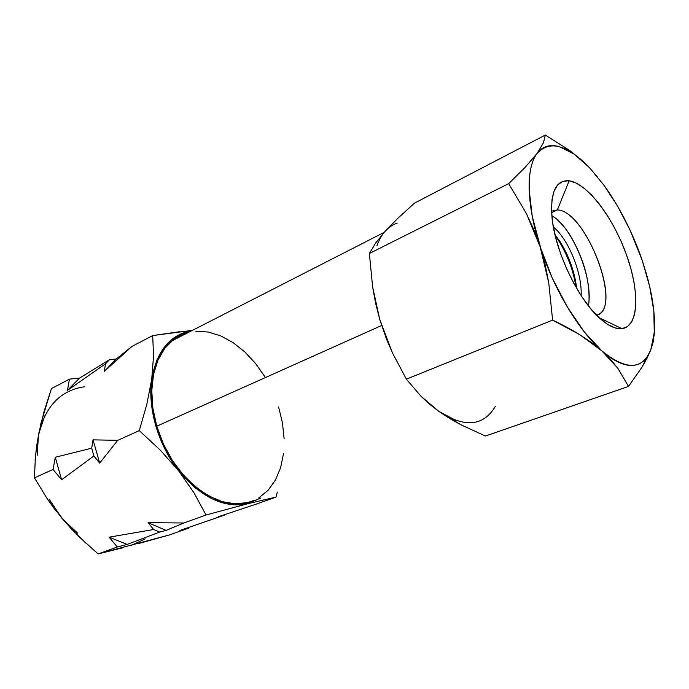 <?xml version="1.0" encoding="UTF-8"?>
<svg xmlns="http://www.w3.org/2000/svg" width="689" height="689" viewBox="0 0 689 689"><rect width="100%" height="100%" fill="white"/><g stroke="black" fill="none" stroke-linecap="round" stroke-linejoin="round"><path stroke-width="1.03" d="M253.5 500.602L247.704 502.539L235.405 503.84L222.263 501.67L208.793 496.002L195.581 486.994L183.231 474.945L172.319 460.355L163.353 443.854L156.773 426.198L152.863 408.207L151.778 390.697L153.518 374.454L157.945 360.158L164.774 348.35L173.671 339.462L184.187 333.726L188.39 332.434C182.352 333.941 176.858 336.749 171.905 340.857C153.208 355.877 146.163 390.99 156.773 426.198L381.628 325.518L156.773 426.198C171.415 479.458 222.314 516.018 253.483 500.61M597.449 176.995L589.448 167.642L574.083 154.086L559.554 146.714C554.938 145.37 550.709 145.258 546.868 146.369C543.027 147.489 539.737 149.875 536.998 153.526C534.259 157.195 532.209 162.07 530.857 168.159C529.505 174.265 528.937 181.405 529.152 189.587L532.261 216.441L545.094 264.464L548.737 282.697L552.604 320.109L406.381 379.165L392.454 352.906L386.581 339.281L379.699 319.283L392.454 352.906L406.381 379.165L420.988 396.27L439.134 411.591L460.967 424.803L485.452 436.034L628.514 386.417L642.002 367.134L647.049 358.194L650.795 349.779L654.266 332.675L653.827 311.101L649.684 286.503L642.191 260.313L629.944 229.876L617.663 206.321L603.952 185.212L589.448 167.642L604.141 185.47C618.705 205.804 630.736 228.886 640.227 254.732L642.165 260.253M557.375 209.93L551.553 211.17L557.375 209.93L551.622 212.634L557.375 209.93C584.789 210.205 621.728 302.833 598.775 314.339L596.648 315.269C623.467 309.275 586.184 210.291 557.375 209.93L569.123 180.802L557.375 209.93M621.943 328.687C616.078 329.325 609.179 326.293 601.256 319.575C578.829 301.205 554.473 250.512 551.898 216.38C550.39 191.663 556.135 179.803 569.123 180.802C587.269 183.291 613.055 217.38 626.379 254.517C639.926 291.636 638.858 326.638 621.943 328.687L599.163 317.698L621.943 328.687L615.182 327.947L607.483 324.261L599.154 317.698L590.533 308.457L581.981 296.899L573.894 283.48L566.634 268.805L560.536 253.509L555.877 238.299L552.836 223.856L551.544 210.791L552.001 199.646L554.154 190.853L557.857 184.686L562.93 181.328L569.123 180.802L576.168 183.059L583.79 187.908L591.696 195.125L599.619 204.392L607.285 215.364L614.45 227.654L620.884 240.849L626.379 254.517L630.762 268.219L633.88 281.5L635.602 293.919L635.852 305.029L634.578 314.425L631.787 321.703L627.541 326.552L621.943 328.687M573.196 273.559L576.383 287.89C572.843 267.987 565.781 250.563 555.205 235.612L556.161 236.947C558.607 240.082 561.828 245.732 565.841 253.888C569.57 262.38 572.025 268.934 573.196 273.559M551.863 215.976C570.475 224.545 593.849 277.185 588.406 305.821C589.173 302.557 589.259 296.804 588.673 288.553C587.579 279.923 586.261 273.283 584.737 268.632C583.54 263.982 581.077 257.376 577.339 248.815C573.326 240.59 570.104 234.897 567.667 231.719C565.316 228.05 561.828 224.037 557.212 219.688M642.2 260.347L647.066 276.151C655.506 307.328 656.746 331.874 650.795 349.779C642.467 370.165 626.137 370.51 601.807 350.813C578.898 330.918 553.456 288.484 540.107 246.671L552.139 277.762L567.34 307.044L584.393 332.046L601.807 350.813C607.552 355.877 613.012 359.641 618.197 362.095C623.373 364.533 628.092 365.652 632.356 365.446C636.619 365.222 640.296 363.766 643.405 361.079C646.506 358.383 648.969 354.611 650.795 349.779L653.172 342.02L654.352 331.331M654.352 331.349L654.249 334.983L650.795 349.779L642.002 367.134L628.514 386.417L617.904 368.357L601.807 350.813L579.664 334.621C571.904 329.842 562.879 325.001 552.604 320.109L579.664 334.621L591.429 342.485L601.807 350.813L610.643 359.486L617.904 368.357L628.514 386.417L485.452 436.034L460.967 424.803L449.667 418.481L439.134 411.591C464.834 428.05 483.583 426.284 495.391 406.277M581.077 159.59L569.527 150.357L545.309 135.061L543.432 142.856L536.998 153.526C549.615 139.867 567.099 144.569 589.448 167.642L589.491 167.685M456.661 420.79L439.134 411.591L429.548 404.159L420.988 396.27L406.381 379.165L552.604 320.109L548.737 282.697L540.107 246.671L526.344 213.444L508.663 183.627L369.382 253.492L375.634 243.071L385.306 231.116L398.561 217.621L414.485 203.126L545.309 135.061L414.485 203.126L398.561 217.621L385.306 231.116L375.634 243.071L369.382 253.492L508.663 183.627L525.173 167.306L508.663 183.627L526.344 213.444L533.803 229.592L540.107 246.671C526.387 204.736 525.879 167.728 536.998 153.526L525.173 167.306L536.998 153.526L543.432 142.856L545.309 135.061L569.527 150.357M369.382 253.492L372.611 286.831L379.699 319.283L375.6 303.169L372.611 286.831L369.382 253.492M376.926 245.792C379.053 239.832 381.852 234.94 385.306 231.116C388.768 227.301 392.739 224.64 397.217 223.107M191.197 330.531L152.717 335.569L153.526 356.17L151.718 379.2L146.826 404.305L139.29 430.616L160.287 450.141L178.839 471.069L194.065 492.954L206.011 515.002L248.04 503.65C224.605 508.654 201.541 497.794 178.839 471.069C158.332 445.43 147.437 408.026 151.718 379.2C156.842 350.641 170.278 334.432 192.016 330.582L180.001 334.251L166.833 344.13L157.109 359.417L151.718 379.2L151.253 402.092L155.903 426.336L165.351 449.977L178.839 471.069L195.237 487.941L213.177 499.361L231.22 504.641L248.04 503.65L260.735 498.009L248.04 503.65L275.988 497.079L277.322 492.049M278.597 406.958L282.447 422.874L284.109 438.669M283.489 453.836L280.569 467.848L275.367 480.19L268.021 490.379L258.702 497.958M195.857 331.263L208.224 332.038L220.799 335.913L233.149 342.666L244.862 351.976L255.567 363.482L264.938 376.788M218.559 516.672L224.347 515.165L179.915 530.435L188.64 528.119L188.717 527.404L188.64 528.119L169.623 534.879L188.64 528.119L179.915 530.435L224.347 515.165L218.559 516.672L254.267 504.796L218.559 516.672M276.771 494.185L275.988 497.079L248.04 503.65L206.011 515.002L183.868 522.994L166.152 530.366L183.868 522.994L148.066 522.693L166.152 530.366L159.65 532.063L166.152 530.366L148.066 522.693L153.604 529.514L159.65 532.063L153.604 529.514L109.138 537.162L117.302 547.014L127.138 544.413L109.138 537.162L127.138 544.413L159.65 532.063L127.138 544.413L117.302 547.014L98.105 553.939L169.623 534.879L138.127 543.69M35.105 460.295L36.663 445.671L41.013 423.046L51.442 388.579L44.036 411.591L38.532 434.449L35.406 456.609L34.45 477.856L53.062 469.467L55.284 457.255L91.68 448.186L93.049 439.858L117.741 440.331L139.29 430.616L117.741 440.331L99.681 463.086L117.741 440.331L93.049 439.858L99.681 463.086L93.893 455.954L99.681 463.086L93.049 439.858L91.68 448.186L93.893 455.954L61.597 479.768L93.893 455.954L91.68 448.186L55.284 457.255L61.597 479.768L53.062 469.467L61.597 479.768L55.284 457.255L53.062 469.467L34.45 477.856L47.041 498.491L61.924 518.292L79.157 536.817L98.105 553.939L117.302 547.014L109.138 537.162L153.604 529.514L148.066 522.693L183.868 522.994L206.011 515.002L194.065 492.954L178.839 471.069L160.287 450.141L139.29 430.616L146.826 404.305L151.718 379.2L153.526 356.17L152.717 335.569L131.961 346.429L104.272 371.449L105.538 363.758L67.436 390.405L69.477 379.139L51.442 388.579L69.477 379.139L79.545 378.097L69.477 379.139L67.436 390.405L79.545 378.097L109.534 359.632L79.545 378.097L67.436 390.405L105.538 363.758L109.534 359.632L116.208 359.038L104.272 371.449L131.961 346.429L116.208 359.038L109.534 359.632L105.538 363.758L104.272 371.449L116.208 359.038L131.961 346.429L152.717 335.569L179.803 331.685M275.988 497.079L254.267 504.796L275.988 497.079M85.755 543.07L70.304 527.757L54.147 508.499L47.041 498.491L34.45 477.856M122.875 547.764L98.105 553.939M84.695 386.727C60.753 390.155 45.371 406.062 38.532 434.449L44.751 415.837M77.668 533.243L61.924 518.292L49.281 499.353M37.137 455.679L38.532 434.449M145.267 538.876L130.264 545.809M576.486 288.08C574.772 269.382 565.152 246.748 555.067 235.061C565.152 246.748 574.772 269.382 576.486 288.08M553.405 227.172C567.073 237.386 582.369 271.922 581.128 295.607C582.369 271.922 567.073 237.386 553.405 227.172M593.281 311.669L596.063 314.666L593.281 311.669M596.588 315.2L598.775 314.339M171.905 340.857L384.186 232.365M555.05 234.975L558.857 239.944C560.82 242.545 563.533 247.368 567.004 254.396C572.301 266.376 575.487 277.65 576.564 288.2"/></g></svg>
